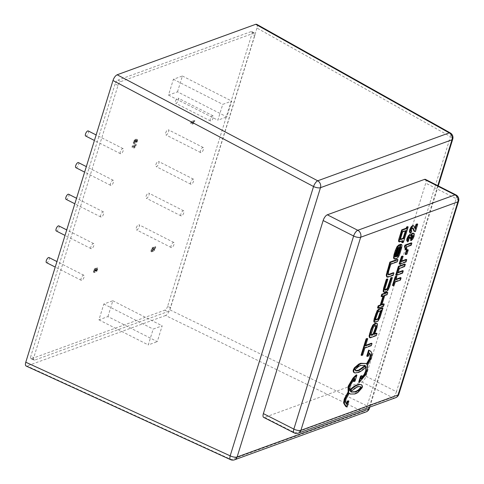 <?xml version="1.0" encoding="UTF-8"?>
<svg xmlns="http://www.w3.org/2000/svg" width="484" height="484" viewBox="0 0 484 484"><rect width="100%" height="100%" fill="white"/><g stroke="black" fill="none" stroke-linecap="round" stroke-linejoin="round"><path stroke-width="0.36" stroke-dasharray="2.42 1.81" d="M107.938 316.572L112.832 300.745L103.836 304.025L98.936 319.851L107.938 316.572L157.282 341.65L162.182 325.823L153.18 329.096L148.279 344.923L157.282 341.65M98.936 319.851L148.279 344.923M112.832 300.745L162.182 325.823M103.836 304.025L153.18 329.096M177.501 91.839L182.401 76.012L173.405 79.285L168.505 95.112L177.501 91.839L226.851 116.91L231.745 101.083L222.749 104.362L217.848 120.189L226.851 116.91M168.505 95.112L217.848 120.189M182.401 76.012L231.745 101.083M173.405 79.285L222.749 104.362M253.967 33.087L251.063 31.617A3.551 1.422 -63.1 0 1 251.698 31.611A3.551 1.422 -63.1 0 1 251.886 34.122L254.79 35.598A3.551 1.422 -63.1 0 0 254.596 33.087A3.551 1.422 -63.1 0 0 253.967 33.087L120.794 81.602A3.551 1.422 -63.1 0 0 118.011 85.426L33.747 357.64A3.551 1.422 -63.1 0 0 33.941 360.15A3.551 1.422 -63.1 0 0 34.57 360.15L167.742 311.635A3.551 1.422 -63.1 0 0 170.525 307.818L254.79 35.598M170.525 307.818L167.621 306.342L251.886 34.122M118.011 85.426L115.113 83.95A3.551 1.422 -63.1 0 1 117.89 80.126L120.794 81.602M251.063 31.617L117.89 80.126M34.57 360.15L31.666 358.674A3.551 1.422 -63.1 0 1 31.036 358.674A3.551 1.422 -63.1 0 1 30.849 356.163L33.747 357.64M115.113 83.95L30.849 356.163M167.621 306.342A3.551 1.422 -63.1 0 1 164.844 310.159L167.742 311.635M31.666 358.674L164.844 310.159M230.529 459.637A5.33 2.057 114.6 0 0 231.406 459.6A5.33 4.489 -110 0 0 234.577 459.8M366.104 411.89A5.33 4.489 70 0 1 362.933 411.69A5.33 2.317 116 0 0 367.102 405.961A5.33 1.924 -162.8 0 1 369.371 408.454M452.74 139.138A5.33 1.924 17.2 0 0 450.471 136.645A5.33 2.202 119.3 0 0 450.253 132.912M26.094 366.007L27.007 365.989L231.406 459.6L362.933 411.69L165.582 315.507C167.307 314.624 168.698 312.718 169.751 309.778L367.102 405.961L450.471 136.645L256.956 28.066C257.524 26.088 257.44 24.841 256.702 24.315M256.956 28.066L169.751 309.778M165.582 315.507L27.007 365.989M425.442 179.395A5.33 2.136 -63.1 0 1 425.726 183.164L365.958 376.249A5.33 2.136 -63.1 0 1 361.79 381.979L264.609 417.377A5.33 2.136 -63.1 0 1 263.665 417.383M458.596 201.211A5.33 1.924 17.2 0 0 456.206 198.652A5.33 2.136 116.9 0 0 455.922 194.883M395.561 397.727A5.33 4.489 70 0 1 392.27 397.467A5.33 2.136 116.9 0 0 396.438 391.731A5.33 1.924 -162.8 0 1 398.828 394.297M294.139 432.871A5.33 2.136 116.9 0 0 295.083 432.865A5.33 4.489 -110 0 0 298.38 433.126M190.726 182.232A2.844 1.137 116.9 0 0 190.877 184.241A2.844 1.137 116.9 0 0 193.177 182.22A2.844 1.137 116.9 0 0 193.449 179.171A2.844 1.137 116.9 0 0 190.726 182.232M155.89 164.53A2.844 1.137 -63.1 0 1 158.619 161.474A2.844 1.137 -63.1 0 1 158.347 164.524A2.844 1.137 -63.1 0 1 156.042 166.538A2.844 1.137 -63.1 0 1 155.89 164.53M81.143 278.312A2.844 1.137 116.9 0 0 81.294 280.321A2.844 1.137 116.9 0 0 83.599 278.306A2.844 1.137 116.9 0 0 83.871 275.257A2.844 1.137 116.9 0 0 81.143 278.312M49.041 257.555A2.844 1.137 -63.1 0 1 48.763 260.604A2.844 1.137 -63.1 0 1 46.464 262.624M120.335 151.704A2.844 1.137 116.9 0 0 120.486 153.712A2.844 1.137 116.9 0 0 122.791 151.692A2.844 1.137 116.9 0 0 123.063 148.642A2.844 1.137 116.9 0 0 120.335 151.704M88.233 130.946A2.844 1.137 -63.1 0 1 87.961 133.995A2.844 1.137 -63.1 0 1 85.656 136.01M90.944 246.658A2.844 1.137 116.9 0 0 91.095 248.673A2.844 1.137 116.9 0 0 93.394 246.652A2.844 1.137 116.9 0 0 93.666 243.603A2.844 1.137 116.9 0 0 90.944 246.658M58.836 225.901A2.844 1.137 -63.1 0 1 58.564 228.95A2.844 1.137 -63.1 0 1 56.259 230.971M200.521 150.578A2.844 1.137 116.9 0 0 200.672 152.587A2.844 1.137 116.9 0 0 202.977 150.566A2.844 1.137 116.9 0 0 203.25 147.517A2.844 1.137 116.9 0 0 200.521 150.578M165.691 132.876A2.844 1.137 -63.1 0 1 168.42 129.821A2.844 1.137 -63.1 0 1 168.142 132.87A2.844 1.137 -63.1 0 1 165.843 134.885A2.844 1.137 -63.1 0 1 165.691 132.876M180.925 213.88A2.844 1.137 116.9 0 0 181.077 215.894A2.844 1.137 116.9 0 0 183.382 213.874A2.844 1.137 116.9 0 0 183.654 210.824A2.844 1.137 116.9 0 0 180.925 213.88M146.095 196.183A2.844 1.137 -63.1 0 1 148.818 193.122A2.844 1.137 -63.1 0 1 148.546 196.171A2.844 1.137 -63.1 0 1 146.247 198.192A2.844 1.137 -63.1 0 1 146.095 196.183M100.739 215.011A2.844 1.137 116.9 0 0 100.89 217.02A2.844 1.137 116.9 0 0 103.195 214.999A2.844 1.137 116.9 0 0 103.467 211.95A2.844 1.137 116.9 0 0 100.739 215.011M68.637 194.247A2.844 1.137 -63.1 0 1 68.365 197.303A2.844 1.137 -63.1 0 1 66.06 199.317M110.54 183.357A2.844 1.137 116.9 0 0 110.691 185.366A2.844 1.137 116.9 0 0 112.99 183.345A2.844 1.137 116.9 0 0 113.268 180.296A2.844 1.137 116.9 0 0 110.54 183.357M78.432 162.6A2.844 1.137 -63.1 0 1 78.16 165.649A2.844 1.137 -63.1 0 1 75.861 167.664M171.124 245.533A2.844 1.137 116.9 0 0 171.282 247.548A2.844 1.137 116.9 0 0 173.581 245.527A2.844 1.137 116.9 0 0 173.853 242.478A2.844 1.137 116.9 0 0 171.124 245.533M136.294 227.837A2.844 1.137 -63.1 0 1 139.023 224.776A2.844 1.137 -63.1 0 1 138.751 227.825A2.844 1.137 -63.1 0 1 136.446 229.846A2.844 1.137 -63.1 0 1 136.294 227.837M210.322 118.925A2.844 1.137 116.9 0 0 210.473 120.933A2.844 1.137 116.9 0 0 212.772 118.913A2.844 1.137 116.9 0 0 213.045 115.864A2.844 1.137 116.9 0 0 210.322 118.925M175.486 101.223A2.844 1.137 -63.1 0 1 178.215 98.167A2.844 1.137 -63.1 0 1 177.943 101.217A2.844 1.137 -63.1 0 1 175.638 103.231A2.844 1.137 -63.1 0 1 175.486 101.223M404.721 264.016L404.031 266.254L404.612 266.551M404.031 266.254L398.786 268.166L399.367 268.463M398.786 268.166L397.443 272.504L398.023 272.801M397.443 272.504L398.199 272.226M402.688 270.592L401.992 272.831L402.573 273.127M401.992 272.831L395.694 275.124M417.141 223.892L414.836 231.334L415.417 231.63M414.836 231.334L413.856 231.049M411.842 228.557L411.261 228.267L411.999 227.655L412.58 227.952M411.261 228.267L410.716 229.398L411.297 229.694M410.716 229.398L410.613 230.372L411.194 230.668M411.231 230.553L410.613 230.372L411.231 230.553L410.456 232.707L411.037 233.004M410.456 232.707L409.791 232.671M413.3 225.532L414.419 226.379M413.838 226.088L414.516 228.206L415.097 228.496M414.516 228.206L415.296 228.811M414.715 228.515L414.903 227.903M411.273 242.847L410.62 244.971L411.2 245.261M410.62 244.971L406.07 246.628L406.651 246.919M406.07 246.628L406.136 249.036L406.717 249.333M406.136 249.036L405.041 249.435M350.997 391.901L350.622 391.616M350.041 391.32L356.466 386.807L358.227 386.311L360.338 386.631M358.239 386.311L358.819 386.607M358.227 386.311L358.807 386.607M358.015 386.347L358.596 386.643M356.466 386.807L357.047 387.103M353.846 379.637L354.27 378.27L352.975 379.674L349.406 385.736L349.394 390.479L349.974 390.776M349.297 386.075L349.878 386.371M349.394 390.479L349.769 390.304M361.076 384.496L361.82 385.355L361.754 386.952L362.334 387.248L361.754 386.958L361.615 387.418L362.195 387.714L361.596 387.424L357.331 392.197A21.635 8.664 -63.1 0 1 356.363 392.772L356.944 393.069M356.363 392.772L356.92 393.087L356.327 392.796L354.336 393.673L354.911 393.97L349.696 393.734M349.103 393.353L348.752 393.026L349.188 393.244M348.752 393.026L349.224 393.202M348.643 392.905L345.461 398.483L346.042 398.78M345.461 398.483L345.939 399.125M345.358 398.834L344.995 401.182L345.576 401.478M344.995 401.182L345.576 401.611M344.995 401.315L346.254 404.182L346.834 404.479M348.292 400.794L346.435 406.796L347.016 407.092M346.435 406.796L345.836 406.518L346.417 406.808M343.719 402.652L344.299 402.948M344.184 399.421L344.765 399.717M348.123 386.674L348.71 386.964M356.333 374.822L354.463 380.854L355.044 381.144M354.463 380.854L353.344 381.259M354.27 378.27L354.851 378.567M353.883 378.669L354.463 378.966M349.406 385.736L349.986 386.032M375.524 319.767L374.961 319.706L375.312 317.77L377.381 311.884L378.167 311.176L381.749 309.869L382.402 307.745M375.524 319.821L374.961 319.706L375.542 320.003M374.035 322.041L377.314 320.995L379.408 317.238L381.543 310.456M377.314 320.995L377.895 321.291M381.749 309.869L382.33 310.165M381.174 310.081L381.755 310.377M377.381 311.884L377.962 312.18M395.234 256.689L394.629 256.302L395.21 256.599L394.629 256.302L394.835 254.705L397.201 248.002L398.157 247.082L397.787 248.286L397.201 248.002M398.157 247.082L398.737 247.378M396.898 255.982L396.112 256.339L399.742 244.614M396.112 256.339L396.692 256.635M400.183 244.831L399.657 246.525L400.322 246.792M400.492 246.731L399.911 246.435L400.389 246.767M393.958 258.801L395.906 258.299C397.394 257.615 398.58 255.776 399.457 252.781L401.036 247.693L401.417 244.759L400.564 244.311M400.359 239.205L399.748 239.15L399.881 238.503L401.992 231.636L405.568 230.336L405.392 230.904M400.335 239.332L399.748 239.15L400.329 239.441M405.568 230.336L406.149 230.632M401.992 231.636L402.573 231.933M400.232 237.329L400.812 237.626M401.732 242.399L402.833 241.994L407.589 226.633M402.833 241.994L403.414 242.29M398.501 241.189L399.01 241.583L401.835 240.56L402.319 240.494L402.192 240.917M402.319 240.494L402.9 240.79M370.938 335.031L370.357 334.734L371.04 335.122L370.357 334.734L370.702 332.653L372.783 326.827L373.944 325.726L375.064 325.321L375.644 325.611M369.492 337.566L375.735 335.297L376.395 333.167M375.735 335.297L376.316 335.587M374.87 333.724L373.944 334.063L376.425 327.13L376.933 323.742L376.552 323.161M374.065 333.851L374.646 334.148L374.059 333.857M373.944 334.063L374.525 334.359M355.456 370.647L354.524 369.28L358.239 366.061L360.09 365.251L364.621 365.341M354.76 368.911L355.335 369.207M354.421 369.522L355.002 369.818M358.59 370.133L359.164 370.429M360.09 365.251L360.671 365.541M366.521 363.889L365.347 363.212M366.394 364.047L366.975 364.343M366.757 356.133L367.876 355.722L368.802 352.733L369.316 353.253M368.802 352.733L369.383 353.03M367.876 355.722L368.457 356.018M358.723 382.082L365.136 374.447L366.92 370.266L366.939 364.918L370.865 357.513C371.555 354.73 371.464 352.757 370.593 351.602L369.988 350.906A20.528 8.216 116.9 0 0 369.304 350.446A20.528 8.216 116.9 0 0 369.219 350.404L368.626 350.101M369.219 350.404L369.8 350.7M366.939 364.918L367.519 365.214M366.697 370.974L367.277 371.27L366.69 370.98M361.778 377.581L360.78 378.645L361.699 375.663M360.78 378.645L361.36 378.942M353.998 372.468L355.244 372.71L357.791 372.178C360.169 371.349 362.71 369.528 365.42 366.715L365.644 366.467L365.91 367.108M365.644 366.467L366.225 366.763M365.42 366.715L366.001 367.011M356.641 372.94L356.067 372.644L356.666 372.934M381.973 304.418L381.217 304.69L384.139 295.258L384.719 295.555M381.217 304.69L381.797 304.987M377.538 307.915L382.965 305.936L383.624 303.819M382.965 305.936L383.546 306.233M381.12 296.359L383.213 295.597L383.038 296.166M383.213 295.597L383.794 295.893M384.139 295.258L386.541 294.381L387.2 292.257M386.541 294.381L387.121 294.677M388.283 274.652L387.702 274.355L388.374 274.579L387.702 274.355L387.563 273.097L390.249 263.883L396.699 261.535L397.358 259.412M396.699 261.535L397.279 261.832M390.249 263.883L390.83 264.179M387.999 271.149L388.579 271.445M386.704 276.842L392.621 275.069L393.347 272.698M392.73 274.737L393.31 275.033M392.724 274.755L393.304 275.051M392.621 275.069L393.202 275.366M392.47 275.118L393.05 275.414M392.342 275.172L392.808 275.414M392.355 275.094L392.935 275.384M392.276 275.106L392.857 275.402M384.841 289.862L384.26 289.565L384.955 289.88L384.26 289.565L384.532 287.805L387.291 278.899M383.54 292.027L385.585 291.537L387.448 289.856L389.039 286.28L391.804 277.332M365.71 345.31L364.954 345.582L365.535 345.879M361.076 355.165L362.105 354.79L364.295 347.706L370.762 345.352L371.422 343.229M370.762 345.352L371.343 345.649M364.295 347.706L364.875 348.002M362.105 354.79L362.685 355.087M364.954 345.582L367.156 338.461M411.624 236.259L411.043 235.962L411.896 235.266L412.477 235.563M411.043 235.962L410.45 237.112L411.031 237.408M410.45 237.112L410.238 238.055L410.819 238.346M410.238 238.055L409.325 238.176M409.531 237.057L409.065 236.706L408.454 237.221L409.034 237.517M409.524 236.936L409.065 236.706L409.524 236.936M408.454 237.221L407.988 238.176L408.569 238.467M407.988 238.176L407.915 239.023L408.496 239.32L407.607 241.292L408.187 241.589M407.915 239.023L408.399 239.265L407.915 239.023M407.607 241.292L406.881 241.008M409.652 234.601L411.061 236.004M410.48 235.714L410.819 234.988M413.312 233.064L414.286 233.917M413.705 233.627L413.469 236.065L414.05 236.361M413.469 236.065L412.205 238.739L412.785 239.029M412.205 238.739L410.565 240.354M407.673 249.659L406.385 253.834L405.175 254.269M406.385 253.834L406.965 254.124M402.543 256.03L400.915 261.293L401.496 261.59M400.915 261.293L401.672 261.021M406.155 259.388L405.465 261.626L406.046 261.917M405.465 261.626L399.161 263.919M400.522 277.586L399.832 279.819L394.599 281.724L395.174 282.021M399.832 279.819L400.407 280.115M394.599 281.724L393.577 285.016L394.157 285.312M393.577 285.016L392.512 285.403M396.305 276.213L395.289 279.492L395.87 279.782M395.289 279.492L396.045 279.214M94.634 270.744L94.955 270.126L95.953 269.782L95.058 271.379L94.041 271.004L95.009 270.677L95.372 269.485L94.374 269.83L94.053 270.447L94.041 271.004L95.058 271.379L94.053 270.447M94.955 270.126L94.374 269.83M95.517 269.727L94.937 269.431L95.517 269.727M95.929 270.326L95.354 270.03M95.59 270.973L95.009 270.677M97.163 269.83L95.844 271.185L96.57 268.765L95.892 268.535L94.828 269.425L94.041 271.01L93.975 272.431L95.173 272.546L96.8 271.385L97.895 268.445L97.411 268.082L96.975 269.286L96.395 268.989L96.836 267.785L97.314 268.148L97.175 269.255L96.219 271.088L94.592 272.25L93.394 272.141L93.46 270.719L94.247 269.134L95.312 268.239L95.989 268.469L95.263 270.889L96.189 270.26L96.395 268.989L97.211 269.4L97.163 269.83L96.582 269.54M97.411 268.082L96.836 267.785L97.411 268.082M96.764 270.556L96.189 270.26M95.844 271.185L95.263 270.889M96.498 269.951L95.917 269.655M96.57 268.765L95.312 268.239L96.57 268.765M94.828 269.425L94.247 269.134M94.041 271.01L93.46 270.719M93.975 272.431L93.394 272.141L93.975 272.431M95.173 272.546L94.592 272.25M96.8 271.385L96.219 271.088M97.756 269.552L97.175 269.255M136.821 141.479L134.679 142.508L134.492 141.975L135.06 141.183L137.063 140.693L136.821 141.479L136.24 141.183L136.252 140.233L134.479 140.886L133.911 141.679L134.098 142.211L136.24 141.183M137.02 141.056L136.446 140.759M136.452 141.848L135.871 141.552M134.679 142.508L133.868 142.042L134.679 142.508M134.492 141.975L133.911 141.679M134.691 141.552L134.11 141.261M135.06 141.183L134.479 140.886M136.833 140.523L136.252 140.233L136.833 140.523M136.391 139.459L134.733 140.62L133.923 142.187L133.862 143.53L135.127 143.566L136.784 142.417L137.595 140.844L137.668 139.543L137.087 139.247L137.014 140.554L136.204 142.121L134.546 143.276L133.281 143.234L133.342 141.891L134.153 140.324L135.81 139.168L136.815 139.059L137.668 139.543L135.81 139.168M137.595 140.844L137.014 140.554M134.733 140.62L134.153 140.324M133.923 142.187L133.342 141.891M133.862 143.53L133.281 143.234L133.862 143.53M135.127 143.566L134.546 143.276M136.784 142.417L136.204 142.121M190.914 123.305L193.515 122.355L192.505 124.116L193.134 123.886L194.907 120.77L191.289 122.089L190.914 123.305L190.333 123.009L190.708 121.793L194.326 120.48L192.553 123.589L191.924 123.819L192.934 122.059L190.333 123.009M191.289 122.089L190.708 121.793M193.515 122.355L192.934 122.059M192.505 124.116L191.924 123.819M193.134 123.886L192.553 123.589M193.788 122.73L193.207 122.434M194.598 121.756L194.017 121.46M194.907 120.77L194.326 120.48M132.41 147.239L135.012 146.295L134.001 148.05L134.625 147.826L136.397 144.71L132.785 146.029L132.41 147.239L131.829 146.948L132.205 145.732L135.816 144.413L134.044 147.529L133.421 147.759L134.431 145.999L131.829 146.948M132.785 146.029L132.205 145.732M135.012 146.295L134.431 145.999M134.001 148.05L133.421 147.759M134.625 147.826L134.044 147.529M135.284 146.67L134.703 146.374M136.095 145.696L135.514 145.4M136.397 144.71L135.816 144.413M152.176 249.932L152.551 249.224L153.579 248.849L152.756 251.456L154.82 250.149L155.812 246.943L155.17 247.179L154.463 249.466L153.791 249.877L154.251 247.76L153.561 247.512L152.623 248.256L151.619 250.143L151.444 251.474L151.958 251.874L152.406 250.639L151.825 250.343L151.377 251.577L150.863 251.178L152.043 247.959L152.98 247.221L153.67 247.463L153.21 249.581L153.882 249.169L154.59 246.882L155.231 246.646L154.239 249.853L152.176 251.16L152.998 248.552L151.97 248.927L151.595 249.635L151.546 250.174L152.127 250.47L152.176 249.932L151.595 249.635M151.958 251.874L150.863 251.178L151.958 251.874M152.551 249.224L151.97 248.927M153.162 248.764L152.581 248.473L153.162 248.764M153.531 249.466L152.95 249.169M152.98 250.5L152.399 250.204M152.756 251.456L152.176 251.16M154.82 250.149L154.239 249.853M155.812 246.943L155.231 246.646M155.17 247.179L154.59 246.882M154.463 249.466L153.882 249.169M153.791 249.877L153.21 249.581M154.16 249.006L153.579 248.709M154.251 247.76L152.98 247.221L154.251 247.76M152.623 248.256L152.043 247.959M151.619 250.143L151.038 249.847M437.79 185.674L369.177 407.334M365.958 376.249L396.438 391.731L456.206 198.652L425.726 183.164M264.609 417.377L295.083 432.865L392.27 397.467L361.79 381.979M414.213 227.184L414.794 227.48M357.797 386.395L358.378 386.692M356.672 386.734L357.252 387.031M361.82 385.355L362.401 385.651M361.905 386.075L362.486 386.371M358.245 391.55L358.825 391.846M357.331 392.197L357.912 392.488M355.431 393.238L356.012 393.534M354.536 393.601L355.117 393.897M345.044 401.908L345.624 402.204M354.058 378.482L354.639 378.778M352.975 379.674L353.556 379.97M376.558 313.735L377.139 314.031M375.312 317.77L375.893 318.067M381.446 310.764L382.027 311.061M380.109 314.999L380.69 315.296M379.408 317.238L379.988 317.534M374.634 321.951L375.215 322.247M380.987 310.093L381.567 310.389M378.167 311.176L378.748 311.472M396.305 249.956L396.886 250.252M394.835 254.705L395.416 255.001M396.463 256.211L396.777 256.369M401.417 244.759L401.998 245.055M401.036 247.693L401.617 247.989M399.457 252.781L400.038 253.078M395.906 258.299L396.487 258.595M394.557 258.789L395.138 259.085M399.881 238.503L400.462 238.8M400.77 235.593L401.351 235.889M401.835 240.56L402.416 240.857M400.758 240.905L401.339 241.201M399.657 241.328L400.238 241.619M399.01 241.583L399.59 241.873M373.944 325.726L374.525 326.022M372.783 326.827L373.364 327.124M371.736 329.308L372.317 329.598M370.702 332.653L371.282 332.95M376.933 323.742L377.514 324.038M376.425 327.13L377.006 327.42M375.161 331.201L375.741 331.498M359.884 365.323L360.465 365.62M358.711 365.819L359.285 366.116M358.469 365.94L359.049 366.237M358.239 366.061L358.819 366.358M354.524 369.28L355.105 369.576M366.285 363.92L366.866 364.216M368.917 352.83L369.371 353.06M369.988 350.906L370.569 351.202M370.593 351.602L371.174 351.898M365.136 374.447L365.716 374.737M364.41 375.657L364.99 375.953M359.673 381.229L360.253 381.525M357.791 372.178L358.372 372.468M357.767 372.184L358.348 372.48M356.908 372.456L357.488 372.753M355.244 372.71L355.825 373.007M354.548 372.656L355.129 372.952M387.563 273.097L388.144 273.387M391.907 275.202L392.488 275.499M390.721 275.602L391.302 275.892M387.315 276.842L387.89 277.138M384.532 287.805L385.113 288.101M389.039 286.28L389.62 286.57M387.448 289.856L388.029 290.146M385.585 291.537L386.165 291.828M384.296 292.003L384.877 292.3M135.514 142.302L134.933 142.006M135.998 140.729L135.417 140.433M251.698 31.611L254.596 33.087M31.036 358.674L33.941 360.15M438.262 185.91L369.782 407.117M193.449 179.171L158.619 161.474M190.877 184.241L156.042 166.538M83.871 275.257L56.937 261.566M81.294 280.321L55.23 267.077M123.063 148.642L96.128 134.957M120.486 153.712L94.422 140.469M93.666 243.603L66.731 229.918M91.095 248.673L65.025 235.424M203.25 147.517L168.42 129.821M200.672 152.587L165.843 134.885M183.654 210.824L148.818 193.122M181.077 215.894L146.247 198.192M103.467 211.95L76.532 198.265M100.89 217.02L74.826 203.77M113.268 180.296L86.327 166.611M110.691 185.366L84.621 172.123M173.853 242.478L139.023 224.776M171.282 247.548L136.446 229.846M213.045 115.864L178.215 98.167M210.473 120.933L175.638 103.231M412.398 227.655L412.979 227.952M410.807 230.566L411.388 230.862M350.694 391.768L351.275 392.064M360.084 386.456L360.665 386.752M375.046 319.803L375.626 320.099M394.853 256.641L395.434 256.937M400.153 246.429L400.734 246.725M399.826 239.308L400.407 239.598M375.554 325.29L376.135 325.587M370.593 335.134L371.174 335.43M364.343 365.184L364.924 365.474M387.914 274.579L388.495 274.876M384.465 289.904L385.046 290.2M412.326 235.236L412.906 235.533M409.361 236.694L409.942 236.985M408.097 239.247L408.678 239.538M94.749 271.409L94.168 271.113M95.844 269.691L95.263 269.394M97.127 269.292L96.546 268.995M96.346 268.505L95.765 268.215M97.683 268.13L97.102 267.833M134.552 142.477L133.977 142.181M136.96 140.554L136.379 140.263M152.242 250.621L151.661 250.325M153.458 248.74L152.877 248.443M154.021 247.487L153.44 247.191M151.667 251.831L151.087 251.535"/><path stroke-width="0.73" d="M234.577 459.8A5.33 4.489 -110 0 0 237.106 457.005A5.33 1.924 -162.8 0 1 230.178 455.837A5.33 2.057 114.6 0 0 230.529 459.637A5.33 5.33 0 0 0 234.577 459.8L366.104 411.89A5.33 5.33 0 0 0 369.371 408.454A5.33 1.924 -162.8 0 1 368.633 409.095A5.33 4.489 70 0 1 366.104 411.89M256.702 24.315L255.727 24.303L449.243 132.882A5.33 4.489 70 0 1 452.002 139.773A5.33 1.924 17.2 0 0 452.74 139.138A5.33 5.33 0 0 0 450.253 132.912A5.33 2.202 119.3 0 0 449.243 132.882L317.71 180.792L117.152 74.778C115.428 75.661 114.036 77.573 112.984 80.507L313.547 186.522A5.33 1.924 17.2 0 0 320.475 187.689A5.33 4.489 -110 0 0 317.71 180.792A5.33 1.948 117.9 0 0 313.547 186.522L230.178 455.837L25.779 362.226C25.198 364.264 25.301 365.523 26.094 366.007M294.139 432.871A5.33 5.33 0 0 0 298.38 433.126A5.33 4.489 -110 0 0 300.909 430.33A5.33 1.924 -162.8 0 1 293.855 429.102A5.33 2.136 116.9 0 0 294.139 432.871L263.665 417.383A5.33 2.136 -63.1 0 1 263.375 413.614L323.149 220.535A5.33 2.136 -63.1 0 1 327.317 214.799L424.498 179.401A5.33 2.136 -63.1 0 1 425.442 179.395L455.922 194.883A5.33 2.136 116.9 0 0 454.978 194.889A5.33 4.489 70 0 1 457.858 201.846A5.33 1.924 17.2 0 0 458.596 201.211A5.33 5.33 0 0 0 455.922 194.883M360.677 237.251A5.33 4.489 -110 0 0 357.791 230.287A5.33 2.136 116.9 0 0 353.623 236.017A5.33 1.924 17.2 0 0 360.677 237.251L457.858 201.846L398.09 394.932A5.33 4.489 70 0 1 395.561 397.727A5.33 5.33 0 0 0 398.828 394.297A5.33 1.924 -162.8 0 1 398.09 394.932L300.909 430.33L360.677 237.251M25.779 362.226L112.984 80.507M117.152 74.778L255.727 24.303M55.23 267.077L46.464 262.624A2.844 1.137 -63.1 0 1 46.313 260.616A2.844 1.137 -63.1 0 1 49.041 257.555L56.937 261.566M94.422 140.469L85.656 136.01A2.844 1.137 -63.1 0 1 85.505 134.001A2.844 1.137 -63.1 0 1 88.233 130.946L96.128 134.957M65.025 235.424L56.259 230.971A2.844 1.137 -63.1 0 1 56.108 228.962A2.844 1.137 -63.1 0 1 58.836 225.901L66.731 229.918M74.826 203.77L66.06 199.317A2.844 1.137 -63.1 0 1 65.909 197.309A2.844 1.137 -63.1 0 1 68.637 194.247L76.532 198.265M84.621 172.123L75.861 167.664A2.844 1.137 -63.1 0 1 75.704 165.655A2.844 1.137 -63.1 0 1 78.432 162.6L86.327 166.611M396.275 275.42L395.694 275.124L398.423 266.315L399.004 266.611L396.275 275.42L402.573 273.127L403.269 270.889L398.023 272.801L399.367 268.463L404.612 266.551L405.302 264.312L399.004 266.611M398.423 266.315L404.721 264.016L405.302 264.312M398.199 272.226L402.688 270.592L403.269 270.889M414.903 227.903L416.022 224.298L417.141 223.892L417.722 224.189L416.603 224.594L415.296 228.811L413.88 225.822L413.154 225.853L411.612 227.244L410.311 230.003L409.972 232.338L410.371 232.967L411.037 233.004L411.811 230.844L411.194 230.668L411.297 229.694L412.58 227.952L413.179 228.121L414.746 231.564L413.856 231.049L415.417 231.63L417.722 224.189M416.022 224.298L416.603 224.594M413.856 231.049L412.598 227.825M410.613 230.372L411.194 230.668M410.371 232.967L409.391 232.048L409.972 232.338M409.391 232.048L409.73 229.706L410.311 230.003M409.73 229.706L411.031 226.948L411.612 227.244M411.031 226.948L412.574 225.556L413.154 225.853M412.574 225.556L413.88 225.822M405.616 249.732L405.041 249.435L405.011 247.844L404.418 246.87L404.951 245.146L411.273 242.847L411.854 243.137L405.531 245.442L404.999 247.167L405.592 248.135L405.616 249.732L406.717 249.333L406.651 246.919L411.2 245.261L411.854 243.137M405.011 247.844L405.592 248.135M404.418 246.87L404.999 247.167M404.951 245.146L405.531 245.442M360.338 386.631L360.586 387.521L358.511 389.777L356.817 390.878L354.947 391.701L350.997 391.901M355.528 391.998L351.275 392.064L350.622 391.616L357.047 387.103L358.807 386.607L360.665 386.752L361.167 387.817L359.092 390.074L355.728 391.925L354.947 391.701M356.817 390.878L357.398 391.169L356.823 390.872M360.586 387.521L361.167 387.817M360.616 387.436L361.197 387.732M360.598 387.031L361.179 387.327M349.974 390.776L349.986 386.032L353.556 379.97L354.851 378.567L353.925 381.555L355.044 381.144L356.914 375.118L353.393 378.615L348.928 386.256L348.68 392.324L344.983 399.004L344.299 402.948L344.366 403.71L347.016 407.092L348.873 401.085L347.754 401.496L346.834 404.479L345.624 402.204L345.939 399.125L349.224 393.202L350.277 394.03L354.917 393.964L356.944 393.069A21.635 8.664 116.9 0 0 357.912 392.488L362.177 387.72L362.486 386.371L361.657 384.786L359.558 384.599L357.658 385.131C355.323 385.99 352.836 387.787 350.204 390.527L349.974 390.776M349.769 390.304L350.204 390.527M349.623 390.231C352.255 387.49 354.742 385.694 357.077 384.841L357.658 385.137L357.277 384.762L358.729 384.35L359.309 384.647M358.729 384.35L359.533 384.605M358.953 384.308L361.657 384.786M350.277 394.03L349.103 393.353M346.32 403.965L347.173 401.2L347.754 401.496M347.173 401.2L348.292 400.794L348.873 401.085M344.299 402.948L343.719 402.652L343.785 403.414L345.745 406.469L346.417 406.808M343.719 402.652L344.184 399.427L344.765 399.717M344.178 399.427L344.396 398.713L344.977 399.01L344.402 398.707L348.099 392.028L348.68 392.324M348.099 392.028L348.129 386.668L348.704 386.964M348.123 386.668L348.341 385.96L348.922 386.256L348.347 385.96L352.818 378.319L353.919 377.096L354.5 377.387M353.919 377.096L356.333 374.822L356.914 375.118M353.846 379.637L353.344 381.259L353.925 381.555M375.893 318.067L377.962 312.18L378.748 311.472L382.33 310.165L382.983 308.042L379.516 309.306L377.774 310.819L376.256 314.231L374.344 321.642L374.616 322.338L377.895 321.291L379.988 317.534L382.124 310.746L381.18 311.091L378.603 318.926L375.542 320.003L375.893 318.067M375.524 319.821L376.044 320.087L375.542 320.003M382.124 310.746L381.543 310.456L380.599 310.795L378.022 318.629L375.524 319.767M377.224 319.119L377.804 319.41M377.708 318.889L378.288 319.18M378.772 316.693L379.353 316.984M380.599 310.795L381.18 311.091M382.983 308.042L382.402 307.745L378.936 309.01L377.193 310.522L374.265 318.496L373.763 321.346L374.598 322.332M374.61 322.332L374.029 322.041M397.781 248.292L398.737 247.378L395.773 256.962L395.21 256.599L395.416 255.001L396.886 250.252L397.781 248.292L395.21 256.605L395.773 256.962L395.234 256.689M399.802 246.604L400.891 247.028L400.625 248.54L398.247 255.431L397.043 256.508L396.692 256.635L400.322 244.904L399.742 244.614L398.762 244.971L397.013 246.683L395.337 250.44L393.982 254.814L393.534 258.075L394.557 258.789M400.322 244.904L399.342 245.261L397.594 246.979L394.563 255.11L394.115 258.365L395.138 259.085L396.487 258.595C397.975 257.905 399.161 256.066 400.038 253.078L401.617 247.989L401.998 245.055L400.891 244.698L400.238 246.822M400.31 246.731L398.514 253.18L397.666 255.135L396.463 256.211M400.492 246.731L400.891 247.028L400.389 246.767M401.417 244.759L400.564 244.311L400.183 244.831M400.316 244.402L400.891 244.698M401.998 245.055L400.564 244.311M393.958 258.801L395.138 259.085M400.329 239.441L402.573 231.933L406.149 230.632L403.698 238.539L400.776 239.556L400.335 239.332M405.392 230.904L403.118 238.249L400.359 239.205M403.118 238.249L403.698 238.539M402.192 240.917L401.732 242.399L402.313 242.69L403.414 242.29L408.169 226.929L407.589 226.633L406.602 226.99L406.227 228.206L401.732 229.846L398.822 239.229L398.501 241.189L399.01 241.583M401.732 229.846L402.307 230.142L399.082 241.486L399.59 241.873L402.9 240.79L402.313 242.69M406.227 228.206L406.808 228.502L402.307 230.142M406.602 226.99L407.183 227.286L406.808 228.502M408.169 226.929L407.183 227.286M398.501 241.189L399.59 241.873M375.753 325.581L375.336 327.995L373.243 333.73L370.962 335.146M375.644 325.611L376.358 326.016L375.917 328.291L373.823 334.027L372.154 335.297L370.938 335.031L373.364 327.124L374.525 326.022L375.644 325.611L376.358 326.016L375.778 325.72M371.573 335.001L372.154 335.297M372.154 334.716L372.734 335.007M374.87 333.724L376.395 333.167L376.976 333.464L374.525 334.359L377.006 327.42L377.514 324.038L377.133 323.457L376.304 323.487L373.346 325.496L371.561 329.404L369.661 336.289L370.072 337.862L376.316 335.587L376.976 333.464M377.133 323.457L375.723 323.197L374.604 323.602L372.765 325.2L370.98 329.108L369.08 335.993L369.492 337.566L370.072 337.862M364.621 365.341L364.996 365.632L358.584 370.139L355.456 370.647L356.036 370.944L355.105 369.576L358.819 366.358L360.671 365.541L364.924 365.474L365.577 365.928L359.164 370.429L357.392 370.932L355.522 370.768M358.584 370.133L359.164 370.429M364.996 365.632L365.577 365.928M366.975 364.343L365.928 363.508L361.276 363.575L359.812 364.186L354.966 368.118L353.804 370.526C353.689 372.129 354.131 372.94 355.129 372.952L358.372 372.468C360.749 371.645 363.29 369.824 366.001 367.011L366.315 371.167L365.027 374.144A8.379 3.358 -63.1 0 1 364.458 375.1L361.36 378.942L362.28 375.959L361.161 376.37L359.303 382.378L365.716 374.737L367.501 370.556L367.519 365.214L371.452 357.809C372.135 355.02 372.045 353.054 371.174 351.898L370.569 351.202A20.528 8.216 116.9 0 0 369.885 350.743A20.528 8.216 116.9 0 0 369.8 350.7L369.201 350.392L367.338 356.43L368.457 356.018L369.383 353.03L370.024 353.725C370.732 354.627 370.817 356.182 370.272 358.396L366.975 364.343M369.316 353.253L369.443 353.429C370.151 354.33 370.236 355.885 369.691 358.106L366.394 364.047M369.588 358.444L370.169 358.741M369.691 358.106L370.272 358.396M369.201 350.392L368.626 350.101L366.757 356.133L367.338 356.43M362.28 375.959L361.699 375.663L360.58 376.074L358.723 382.082L359.303 382.378M360.58 376.074L361.161 376.37M365.91 367.108L365.735 370.871L364.446 373.854A8.379 3.358 -63.1 0 1 363.877 374.804L361.778 377.581M365.644 371.18L366.225 371.47M365.735 370.871L366.315 371.167M365.928 363.508L360.701 363.278L358.686 364.162L354.385 367.822L353.223 370.236C353.108 371.839 353.55 372.644 354.548 372.656M353.998 372.468L355.129 372.952M353.223 370.236L353.804 370.526M353.368 369.709L353.949 370.006M358.686 364.162L359.267 364.458M358.971 364.016L359.551 364.313M359.231 363.889L359.812 364.186M360.495 363.351L361.076 363.641M381.797 304.987L384.719 295.555L387.121 294.677L387.781 292.554L382.354 294.526L381.701 296.656L383.794 295.893L380.872 305.325L378.778 306.088L378.119 308.211L383.546 306.233L384.205 304.109L381.797 304.987M384.205 304.109L383.624 303.819L381.973 304.418M383.038 296.166L380.291 305.029L378.198 305.791L377.538 307.915L378.119 308.211M378.198 305.791L378.778 306.088M380.291 305.029L380.872 305.325M387.781 292.554L387.2 292.257L381.773 294.236L381.12 296.359L381.701 296.656M381.773 294.236L382.354 294.526M397.933 259.708L397.358 259.412L389.856 262.14L386.25 275.021L386.704 276.842L387.89 277.138L393.202 275.366L393.928 272.988L388.954 274.87L388.283 274.652L388.579 271.445L390.83 264.179L397.279 261.832L397.933 259.708L390.437 262.437L386.831 275.311L387.285 277.138L387.89 277.138M389.856 262.14L390.437 262.437M393.928 272.988L393.347 272.698L388.259 274.609M388.374 274.579L388.954 274.87L388.283 274.652M393.196 272.752L393.776 273.049M385.113 288.101L387.872 279.195L386.94 279.558L384.193 288.44L383.727 291.707L384.121 292.324L384.877 292.3L386.165 291.828L388.029 290.146L389.62 286.57L392.385 277.628L391.477 277.913L387.859 288.73L385.536 290.176L384.841 289.862L385.113 288.101M392.385 277.628L390.897 277.616L387.279 288.434L384.847 289.916M390.897 277.616L391.477 277.913M387.872 279.195L387.291 278.899L386.359 279.268L383.612 288.143L383.146 291.41L384.121 292.324M386.359 279.268L386.94 279.558M372.002 343.525L365.535 345.879L367.737 338.758L367.156 338.461L366.128 338.836L361.076 355.165L361.657 355.462L362.685 355.087L364.875 348.002L371.343 345.649L372.002 343.525L371.422 343.229L365.71 345.31M366.128 338.836L366.709 339.133L361.657 355.462M367.737 338.758L366.709 339.133M411.146 240.651L410.565 240.354L411.055 238.352L411.636 238.648L411.146 240.651L412.785 239.029L414.05 236.361L414.286 233.917L413.893 233.355L413.203 233.367L412.053 234.292L411.061 236.004L410.232 234.897L408.944 236.053L407.595 238.769L407.461 241.304L408.187 241.589L408.98 239.562L408.496 239.32L409.034 237.517L409.646 236.997L410.105 237.233L409.906 238.473L410.819 238.346L411.624 236.259L412.477 235.563L413.106 235.738L413.046 236.737L411.636 238.648M411.055 238.352L411.902 237.571L412.483 237.868M411.902 237.571L412.465 236.446L413.046 236.737M412.465 236.446L412.525 235.442M412.671 235.514L413.106 235.738L412.477 235.563M409.524 236.936L409.325 238.176L409.906 238.473M409.646 236.997L410.105 237.233L409.646 236.997M408.98 239.562L408.496 239.32L408.98 239.562M407.607 241.292L408.187 241.589M406.881 241.008L406.699 240.058L407.28 240.348M406.699 240.058L407.014 238.473L407.595 238.769M407.014 238.473L408.363 235.762L408.944 236.053M408.363 235.762L409.652 234.601L410.747 234.946L409.652 234.601M410.819 234.988L411.473 234.002L412.053 234.292M411.473 234.002L412.622 233.076L413.203 233.367M412.622 233.076L413.893 233.355M405.755 254.566L406.965 254.124L408.254 249.956L407.05 250.397L405.755 254.566L405.175 254.269L406.469 250.101L407.05 250.397M406.469 250.101L407.673 249.659L408.254 249.956M399.742 264.216L399.161 263.919L401.484 256.411L402.065 256.708L399.742 264.216L406.046 261.917L406.735 259.684L401.496 261.59L403.124 256.326L402.065 256.708M401.484 256.411L402.543 256.03L403.124 256.326M401.672 261.021L406.155 259.388L406.735 259.684M395.174 282.021L400.407 280.115L401.103 277.877L395.87 279.782L396.886 276.503L395.821 276.896L393.093 285.699L394.157 285.312L395.174 282.021M395.821 276.896L395.24 276.6L392.512 285.403L393.093 285.699M395.24 276.6L396.305 276.213L396.886 276.503M396.045 279.214L400.522 277.586L401.103 277.877M369.177 407.334L368.633 409.095L237.106 457.005L320.475 187.689L452.002 139.773L437.79 185.674M424.498 179.401L454.978 194.889L357.791 230.287L327.317 214.799M323.149 220.535L353.623 236.017L293.855 429.102L263.375 413.614M413.088 229.21L413.669 229.507M355.147 391.629L355.728 391.925M355.976 391.296L356.557 391.592M357.7 390.346L358.281 390.642M358.511 389.777L359.092 390.074M360.634 387.297L361.215 387.593M357.277 384.762L357.858 385.058M358.493 384.405L359.074 384.695M343.785 403.414L344.366 403.71M343.719 402.488L344.299 402.785M352.818 378.319L353.393 378.615M354.052 376.957L354.633 377.254M355.371 375.693L355.952 375.989M378.022 318.629L378.603 318.926M378.319 318.067L378.899 318.363M373.763 321.346L374.344 321.642M374.265 318.496L374.846 318.793M375.675 313.934L376.256 314.231M377.193 310.522L377.774 310.819M378.936 309.01L379.516 309.306M393.534 258.075L394.115 258.365M393.982 254.814L394.563 255.11M395.337 250.44L395.918 250.736M397.013 246.683L397.594 246.979M398.762 244.971L399.342 245.261M397.666 255.135L398.247 255.431M398.514 253.18L399.094 253.477M400.044 248.244L400.625 248.54M401.236 238.884L401.817 239.181M398.822 239.229L399.403 239.526M373.243 333.73L373.823 334.027M374.295 331.365L374.876 331.661M375.336 327.995L375.917 328.291M369.08 335.993L369.661 336.289M369.716 333.186L370.296 333.482M370.98 329.108L371.561 329.404M372.765 325.2L373.346 325.496M374.604 323.602L375.185 323.899M375.723 323.197L376.304 323.487M356.067 370.702L356.647 370.998M357.573 370.466L358.154 370.762M358.378 370.206L358.959 370.502M369.443 353.429L370.024 353.725M363.877 374.804L364.458 375.1M364.446 373.854L365.027 374.144M353.78 368.79L354.361 369.086M354.385 367.822L354.966 368.118M360.701 363.278L361.276 363.575M386.25 275.021L386.831 275.311M387.067 271.167L387.648 271.457M391.356 273.49L391.937 273.787M391.883 273.285L392.464 273.575M392.33 273.085L392.911 273.381M386.238 289.414L386.819 289.71M387.279 288.434L387.859 288.73M388.12 286.595L388.7 286.891M383.146 291.41L383.727 291.707M383.612 288.143L384.193 288.44M452.74 139.138L438.262 185.91M369.782 407.117L369.371 408.454M450.253 132.912L256.738 24.333M230.529 459.637L26.13 366.025M398.828 394.297L458.596 201.211M298.38 433.126L395.561 397.727M401.097 244.305L401.678 244.595M398.719 241.583L399.3 241.879M369.431 350.513L369.885 350.743M386.722 276.854L387.303 277.144M407.147 241.207L407.722 241.504"/></g></svg>

